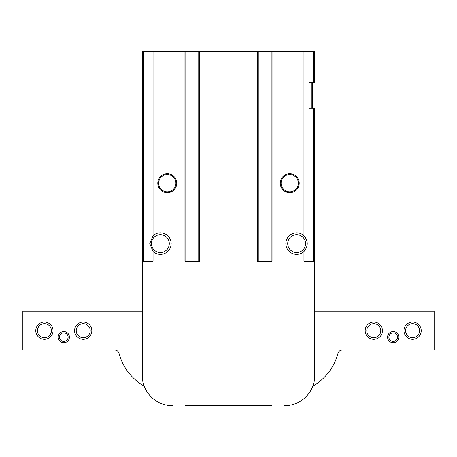 <?xml version="1.0" encoding="UTF-8"?>
<svg xmlns="http://www.w3.org/2000/svg" width="457" height="457" viewBox="0 0 457 457"><rect width="100%" height="100%" fill="white"/><g stroke="black" fill="none" stroke-linecap="round" stroke-linejoin="round"><path stroke-width="0.69" d="M271.612 405.696L185.388 405.696M312.788 386.154A53.458 53.458 0 0 0 337.98 353.295A4.313 4.313 0 0 1 342.15 350.079L434.15 350.079L434.15 311.28L314.724 311.28L314.724 309.64M142.276 309.64L142.276 311.28L22.85 311.28L22.85 350.079L114.85 350.079A4.313 4.313 0 0 1 119.02 353.295A53.458 53.458 0 0 0 144.212 386.154M299.855 251.893L298.992 252.178M157.145 251.893L158.008 252.178M284.545 405.696A30.179 30.179 0 0 0 314.724 375.517L314.724 108.223L309.121 108.212L309.121 82.346L314.724 82.34L314.724 51.304L142.276 51.304L142.276 375.517A30.179 30.179 0 0 0 172.455 405.696M309.121 84.499L309.121 82.346M314.724 203.348L314.724 199.863M303.951 251.493C308.315 246.22 308.315 240.953 303.951 235.686A10.779 10.779 0 0 0 285.842 243.592A10.779 10.779 0 0 0 303.951 251.493L303.951 261.267L314.724 261.267M299.855 235.286L298.992 235.001M153.049 235.686L149.77 243.592L153.049 251.493A10.779 10.779 0 0 0 168.096 251.116A10.779 10.779 0 0 0 168.096 236.063A10.779 10.779 0 0 0 153.049 235.686L153.049 51.304M157.145 235.286L158.008 235.001M280.238 183.228A9.483 9.483 0 0 0 294.462 191.443A9.483 9.483 0 0 0 294.462 175.02A9.483 9.483 0 0 0 280.238 183.228M157.796 183.228A9.483 9.483 0 0 0 172.021 191.443A9.483 9.483 0 0 0 172.021 175.02A9.483 9.483 0 0 0 157.796 183.228M272.046 51.304L272.046 261.267L257.388 261.267L257.388 51.304M199.612 51.304L199.612 261.267L184.954 261.267L184.954 51.304M153.049 251.493L153.049 261.267L142.276 261.267M309.121 108.212L309.121 106.058M185.816 51.304L185.816 261.267L198.749 261.267L198.749 51.304M258.251 51.304L258.251 261.267L271.184 261.267L271.184 51.304M151.467 243.592A8.912 8.912 0 0 0 164.834 251.31A8.912 8.912 0 0 0 164.834 235.875A8.912 8.912 0 0 0 151.467 243.592M287.71 243.592A8.912 8.912 0 0 0 301.077 251.31A8.912 8.912 0 0 0 301.077 235.875A8.912 8.912 0 0 0 287.71 243.592M158.659 183.228A8.62 8.62 0 0 0 171.592 190.7A8.62 8.62 0 0 0 171.592 175.762A8.62 8.62 0 0 0 158.659 183.228M281.101 183.228A8.62 8.62 0 0 0 294.034 190.7A8.62 8.62 0 0 0 294.034 175.762A8.62 8.62 0 0 0 281.101 183.228M393.191 342.75A5.604 5.604 0 0 0 398.047 334.341A5.604 5.604 0 0 0 388.341 334.341A5.604 5.604 0 0 0 393.191 342.75M373.792 339.3A8.62 8.62 0 0 0 381.258 326.367A8.62 8.62 0 0 0 366.325 326.367A8.62 8.62 0 0 0 373.792 339.3M412.591 339.3A8.62 8.62 0 0 0 420.063 326.367A8.62 8.62 0 0 0 405.125 326.367A8.62 8.62 0 0 0 412.591 339.3M412.591 337.666A6.986 6.986 0 0 0 418.646 327.183A6.986 6.986 0 0 0 406.541 327.183A6.986 6.986 0 0 0 412.591 337.666M373.792 337.666A6.986 6.986 0 0 0 379.841 327.183A6.986 6.986 0 0 0 367.736 327.183A6.986 6.986 0 0 0 373.792 337.666M393.191 341.459A4.313 4.313 0 0 0 396.927 334.992A4.313 4.313 0 0 0 389.461 334.992A4.313 4.313 0 0 0 393.191 341.459M63.809 342.75A5.604 5.604 0 0 1 58.953 334.341A5.604 5.604 0 0 1 68.659 334.341A5.604 5.604 0 0 1 63.809 342.75M83.208 339.3A8.62 8.62 0 0 1 75.742 326.367A8.62 8.62 0 0 1 90.675 326.367A8.62 8.62 0 0 1 83.208 339.3M44.409 339.3A8.62 8.62 0 0 1 36.937 326.367A8.62 8.62 0 0 1 51.875 326.367A8.62 8.62 0 0 1 44.409 339.3M44.409 337.666A6.986 6.986 0 0 1 38.354 327.183A6.986 6.986 0 0 1 50.459 327.183A6.986 6.986 0 0 1 44.409 337.666M83.208 337.666A6.986 6.986 0 0 1 77.159 327.183A6.986 6.986 0 0 1 89.264 327.183A6.986 6.986 0 0 1 83.208 337.666M63.809 341.459A4.313 4.313 0 0 1 60.073 334.992A4.313 4.313 0 0 1 67.539 334.992A4.313 4.313 0 0 1 63.809 341.459M313.188 261.267L313.188 108.212M313.188 82.346L313.188 51.304M303.951 235.686L303.951 51.304M143.812 261.267L143.812 51.304M312.571 108.212L312.571 82.346M311.28 108.212L311.28 82.346"/></g></svg>
